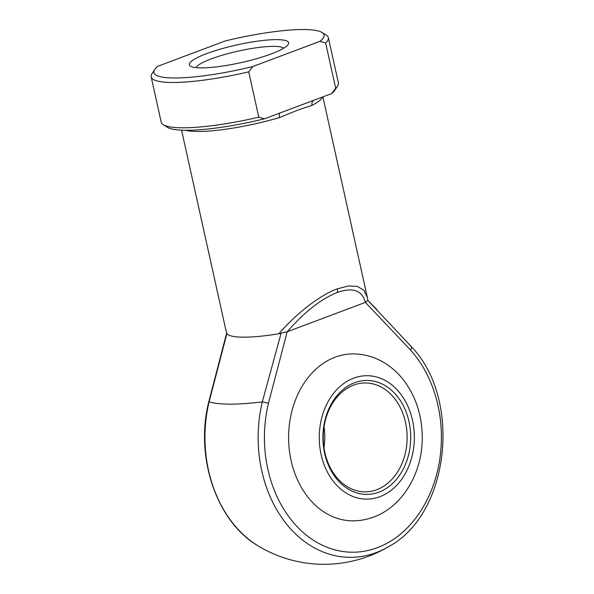 <?xml version="1.0" encoding="UTF-8"?>
<svg xmlns="http://www.w3.org/2000/svg" width="594" height="594" viewBox="0 0 594 594"><rect width="100%" height="100%" fill="white"/><g stroke="black" fill="none" stroke-linecap="round" stroke-linejoin="round"><path stroke-width="0.89" d="M378.942 492.151A56.987 43.904 -89.8 0 1 324.606 453.259A56.987 43.904 -89.8 0 1 354.67 382.677A56.987 43.904 -89.8 0 1 408.999 421.562A56.987 43.904 -89.8 0 1 378.942 492.151M353.593 385.112A54.448 41.951 90.2 0 0 323.633 444.98A54.448 41.951 90.2 0 0 364.998 491.847A54.448 41.951 90.2 0 0 376.782 489.701A54.448 41.951 90.2 0 0 406.734 429.833A54.448 41.951 90.2 0 0 365.369 382.959A54.448 41.951 90.2 0 0 353.593 385.112M335.142 357.18A83.479 64.323 -89.8 0 1 353.207 353.883C365.355 354.024 376.581 357.536 386.902 364.426C393.725 369.023 399.673 374.755 404.744 381.623C416.357 397.824 422.193 416.52 422.245 437.719C422.431 472.416 403.111 506.288 373.723 517.018C366.892 519.579 359.867 520.856 352.636 520.841A83.479 64.323 -89.8 0 1 289.211 448.982A83.479 64.323 -89.8 0 1 335.142 357.18M271.369 53.868A50.817 9.088 167.5 0 1 190.555 66.186A50.817 9.088 167.5 0 1 206.593 53.646A50.817 9.088 167.5 0 1 262.86 40.489A50.817 9.088 167.5 0 1 288.12 44.557A50.817 9.088 167.5 0 1 271.369 53.868M283.776 48.173A45.367 8.116 -12.5 0 0 254.982 47.98A45.367 8.116 -12.5 0 0 211.219 58.888A45.367 8.116 -12.5 0 0 196.027 67.627M226.804 333.442L225.601 328.779L226.878 333.605L209.133 401.73A108.591 19.424 -12.5 0 0 229.551 404.143A108.591 19.424 -12.5 0 0 262.31 401.915L281.133 333.115L278.794 333.783C296.413 313.32 320.656 294.698 337.333 288.825L348.322 285.966L357.454 286.434L363.936 290.347L367.396 297.609M313.625 100.356A5.443 4.44 -117.4 0 0 312.058 105.353L297.713 110.113L279.648 117.523A72.594 12.986 167.5 0 1 185.684 130.279M287.177 331.756L268.421 403.445A114.85 88.491 90.2 0 0 289.672 517.842A114.85 88.491 90.2 0 0 377.383 547.683A114.85 88.491 90.2 0 0 439.389 461.612A114.85 88.491 90.2 0 0 410.543 350.066L365.384 302.391L287.177 331.756C304.351 312.065 321.005 298.99 337.132 292.523A5.443 3.334 -110.6 0 0 337.333 288.825M151.166 76.886L161.212 122.208A90.741 16.231 -12.5 0 0 163.328 124.762A90.741 16.231 -12.5 0 0 258.769 117.174L264.464 118.815L331.549 93.622L335.692 88.291L325.646 42.961L319.951 41.328L252.866 66.521L248.723 71.852A90.741 16.231 167.5 0 1 151.166 76.886A90.741 16.231 167.5 0 1 152.005 73.678L154.737 69.535A87.11 15.585 -12.5 0 0 252.866 66.521M335.692 88.291A90.741 16.231 -12.5 0 0 337.555 86.137L334.816 90.281A87.11 15.585 167.5 0 1 331.549 93.622M226.878 333.605A72.594 12.986 -12.5 0 0 278.794 333.783M367.797 300.356L411.122 346.413A5.443 2.643 -42 0 1 410.543 350.066M319.951 41.328A87.11 15.585 -12.5 0 0 322 32.455L326.225 35.053A90.741 16.231 167.5 0 1 328.341 37.608A90.741 16.231 167.5 0 1 325.646 42.961M337.555 86.137A90.741 16.231 -12.5 0 0 338.394 82.93L328.341 37.608M258.769 117.174L248.723 71.852M264.464 118.815A87.11 15.585 167.5 0 1 167.56 127.361L163.328 124.762M154.737 69.535A87.11 15.585 -12.5 0 1 158.011 66.194L225.096 41.001A87.11 15.585 -12.5 0 1 322 32.455M365.332 302.405C362.229 290.332 352.829 287.036 337.132 292.523M279.811 113.053A5.443 1.908 -106.4 0 0 279.648 117.523M324.042 426.893A54.448 41.951 -89.8 0 1 323.968 447.631M365.384 302.391L367.827 300.557M281.133 333.115L287.132 331.779M258.19 545.923C216.632 521.948 194.684 456.972 208.761 401.982A5.443 1.017 13.5 0 1 209.133 401.73A119.995 92.456 90.2 0 0 258.19 545.923A127.034 127.034 0 0 0 389.07 546.376A119.995 92.456 -89.8 0 1 376.143 552.613A119.995 92.456 -89.8 0 1 284.511 521.435A119.995 92.456 -89.8 0 1 262.31 401.915A5.443 1.017 13.5 0 1 268.421 403.445M379.945 496.681A61.702 47.542 90.2 0 0 412.496 420.248A61.702 47.542 90.2 0 0 353.668 378.14A61.702 47.542 90.2 0 0 321.109 454.573A61.702 47.542 90.2 0 0 379.945 496.681M322.497 97.015A72.594 12.986 167.5 0 1 312.058 105.353M367.337 297.349L322.891 96.874M225.594 328.772L181.571 130.175M367.849 300.364L376.908 309.63M226.767 332.662L208.761 401.982M389.07 546.376C449.784 513.765 462.139 398.715 411.122 346.413M367.864 300.505L367.337 297.356"/></g></svg>

